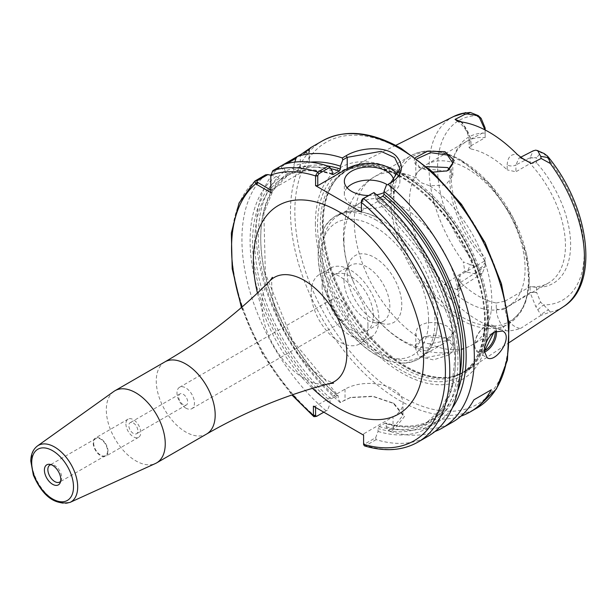 <?xml version="1.0" encoding="UTF-8"?>
<svg xmlns="http://www.w3.org/2000/svg" width="616" height="616" viewBox="0 0 616 616"><rect width="100%" height="100%" fill="white"/><g stroke="black" fill="none" stroke-linecap="round" stroke-linejoin="round"><path stroke-width="0.46" stroke-dasharray="3.08 2.31" d="M185.724 408.062A12.343 7.13 60 0 1 177.654 397.181A12.343 7.13 60 0 1 179.549 387.287A12.343 7.13 60 0 1 185.724 387.903A12.343 7.13 60 0 1 193.786 398.775A12.343 7.13 60 0 1 191.892 408.67A12.343 7.13 60 0 1 185.724 408.062M183.191 404.65A6.376 3.681 60 0 1 179.017 399.029A6.376 3.681 60 0 1 179.995 393.917A6.376 3.681 60 0 1 183.191 394.232A6.376 3.681 60 0 1 187.356 399.853A6.376 3.681 60 0 1 186.379 404.966A6.376 3.681 60 0 1 183.191 404.65M339.578 319.234A12.343 7.13 -120 0 0 345.753 319.843A12.343 7.13 -120 0 0 345.753 305.59A12.343 7.13 -120 0 0 333.41 298.46A12.343 7.13 -120 0 0 331.516 308.354A12.343 7.13 -120 0 0 339.578 319.234M133.349 423.007A6.376 3.681 60 0 1 137.514 428.628A6.376 3.681 60 0 1 136.536 433.741A6.376 3.681 60 0 1 130.153 430.06A6.376 3.681 60 0 1 130.153 422.692A6.376 3.681 60 0 1 133.349 423.007M113.829 391.453A41.665 24.055 -120 0 0 106.322 409.802A41.665 24.055 -120 0 0 123.762 450.92A41.665 24.055 -120 0 0 155.424 463.509M60.645 481.219A9.802 5.659 -120 0 0 61.254 480.172A9.802 5.659 -120 0 0 61.708 477.577A9.802 5.659 -120 0 0 52.306 464.68A9.802 5.659 -120 0 0 51.097 464.672M93.678 443.12A9.802 5.659 -120 0 0 97.959 452.976A9.802 5.659 -120 0 0 105.513 455.601A9.802 5.659 -120 0 0 107.538 451.12A9.802 5.659 -120 0 0 103.265 441.256A9.802 5.659 -120 0 0 95.711 438.63A9.802 5.659 -120 0 0 93.678 443.12M108.031 451.405A10.495 6.06 -120 0 0 103.45 440.84A10.495 6.06 -120 0 0 95.364 438.03A10.495 6.06 -120 0 0 93.193 442.835A10.495 6.06 -120 0 0 97.775 453.391A10.495 6.06 -120 0 0 105.86 456.21A10.495 6.06 -120 0 0 108.031 451.405M125.926 423.931A10.495 6.06 -120 0 0 130.507 434.496A10.495 6.06 -120 0 0 138.592 437.306A10.495 6.06 -120 0 0 140.764 432.501A10.495 6.06 -120 0 0 136.182 421.945A10.495 6.06 -120 0 0 128.097 419.134A10.495 6.06 -120 0 0 125.926 423.931M460.976 416.108A154.316 89.097 60 0 1 440.425 419.134L422.969 429.221A154.316 89.097 -120 0 0 452.745 422.006M422.969 429.221L440.425 419.134M460.876 121.891C467.236 128.521 470.593 135.897 470.955 144.021A6.175 3.565 180 0 1 469.146 141.518A6.175 3.565 180 0 1 469.146 141.495A6.175 3.565 180 0 1 470.955 138.977L461.969 122.045M470.955 144.021L470.955 148.964L469.146 147.732L470.955 145.815L470.955 138.977L485.138 131.724L485.138 137.63A81.789 47.216 -120 0 0 466.728 141.303A81.789 47.216 -120 0 0 453.592 157.111A81.789 47.216 -120 0 0 449.788 178.748A81.789 47.216 -120 0 0 485.138 260.684L485.138 266.366L485.138 257.596L485.138 260.684L460.044 275.175L458.235 278.293L460.044 282.105L460.044 287.772A6.175 3.565 180 0 1 458.235 285.277A6.175 3.565 180 0 1 458.235 285.254A6.175 3.565 180 0 1 460.044 282.736L460.044 275.175M470.955 148.964A81.789 47.216 60 0 1 507.184 169.885L507.184 164.934A6.175 3.565 0 0 0 515.915 164.934L515.915 171.772L507.184 169.885M520.959 157.534L519.034 158.073L515.915 164.934L530.099 157.681L533.21 150.828M460.044 287.772C459.69 295.449 456.348 298.945 450.019 298.267C447.085 295.118 445.145 290.536 444.205 284.53L456.964 289.574L460.044 282.736L485.138 266.582L482.266 273.281L479.41 274.12L476.207 274.066L467.236 272.141L470.285 264.657L481.135 267.791L485.138 262.585M450.019 298.275A111.881 64.595 -120 0 0 506.298 330.761C499.969 324.132 496.627 316.778 496.273 308.685L496.273 303.018A81.789 47.216 60 0 1 460.044 282.105M496.273 308.685A6.175 3.565 0 0 0 505.005 308.685C506.529 320.166 511.665 326.773 520.404 328.528C513.844 330.445 509.139 331.192 506.298 330.761M496.273 303.018L505.005 301.132L505.005 308.685L530.099 292.538L530.099 286.64A81.789 47.216 -120 0 0 548.517 282.96A81.789 47.216 -120 0 0 530.099 163.579L530.099 157.681L536.644 157.75L536.644 162.886L530.099 163.579L515.915 171.772M467.236 272.141L464.81 271.125L463.232 261.823L470.285 264.657M485.138 266.366L485.138 262.739M444.205 284.53L464.81 271.125M470.955 145.815L485.138 137.63L485.138 133.156A84.461 48.764 -120 0 0 455.101 153.423A84.461 48.764 -120 0 0 485.138 257.596M485.138 133.156L485.138 128.166M485.138 129.968L485.138 131.947L485.138 129.968M485.031 129.914L485.138 131.94M543.99 153.446L540.655 152.699L536.644 157.75M505.005 301.132L530.099 286.64L536.644 287.333A84.461 48.764 -120 0 0 570.616 244.721A84.461 48.764 -120 0 0 536.644 162.886M548.471 309.794L550.257 312.066L541.171 315.215L535.843 306.706L530.099 292.538L536.644 292.469L540.655 302.156L548.471 309.794L540.671 314.537M536.644 287.333L536.644 292.469M541.171 315.215L520.404 328.528M488.773 318.526A116.978 67.537 -120 0 0 439.054 202.24A116.978 67.537 -120 0 0 349.672 168.337A116.978 67.537 -120 0 0 337.545 177.701A116.978 67.537 -120 0 0 323.338 223.015A116.978 67.537 -120 0 0 367.275 332.74A116.978 67.537 -120 0 0 452.406 376.638A116.978 67.537 -120 0 0 466.574 370.817A116.978 67.537 -120 0 0 488.773 318.526M415.33 157.611C413.059 160.961 414.383 164.249 419.303 167.475L432.879 172.134M448.571 355.024L433.325 359.89L418.688 356.418L414.506 346.007L423.608 337.021C432.062 334.511 440.063 335.119 447.601 338.854C456.171 343.89 456.495 349.28 448.571 355.024L447.439 353.392L452.814 345.938L446.592 338.33L424.455 336.706L415.777 347.008L427.096 357.449L447.439 353.392M409.424 202.048A81.789 47.216 -120 0 0 445.122 284.353A81.789 47.216 -120 0 0 508.146 306.267A81.789 47.216 -120 0 0 525.086 268.83A81.789 47.216 -120 0 0 489.389 186.517A81.789 47.216 -120 0 0 426.364 164.611A81.789 47.216 -120 0 0 409.424 202.048M306.421 151.074L305.929 151.544L306.267 152.737L309.332 150.011L310.656 147.809M309.34 150.011L309.34 160.476A30.862 17.818 180 0 0 306.275 152.73C312.096 148.294 310.102 149.341 300.3 155.856L306.314 152.391M305.929 151.544L297.32 156.51M283.152 164.695L279.795 166.636L281.081 166.959L286.987 163.548M270.832 175.237L276.091 176.422L279.387 178.324L281.974 178.555L287.972 175.09L287.572 173.604L284.276 171.695L281.081 166.959M337.121 395.403A141.973 81.967 -120 0 1 287.972 175.09L273.042 190.459L263.871 213.09L265.365 273.62L292.461 340.355L337.968 395.387L338.215 396.073L337.121 395.403L331.123 398.868L330.03 400.8L330.03 403.703L327.65 409.971L323.808 412.189M309.34 160.476A30.862 17.818 180 0 1 300.3 173.073L270.832 190.082L270.832 192.6M279.795 166.636A154.316 89.097 -120 0 0 256.102 231.354A154.316 89.097 -120 0 0 340.147 402.502L350.088 397.636L372.919 396.465L394.171 403.665L404.52 416.462L394.109 429.244L390.282 431.454A154.316 89.097 -120 0 0 434.958 431.516M394.109 429.244L393.046 427.65L393.046 416.878L363.586 433.887L363.586 443.335L364.68 444.036L375.66 437.691L378.047 431.423L378.047 428.52L379.133 426.588L385.139 423.123L386.224 423.793L386.224 426.703L388.611 430.214L393.046 427.65L402.987 415.338L393.077 403.033L372.903 396.219L350.943 397.366L340.147 402.502M340.594 402.494L338.215 398.983L338.215 396.073A143.513 82.86 -120 0 1 287.572 173.604M284.276 171.695A146.978 84.862 -120 0 0 338.215 398.983M283.144 164.695L282.783 165.974L271.925 172.241L270.909 174.136L270.832 190.082M270.832 175.999L270.832 175.098M270.832 175.591L270.832 174.882M332.216 170.871A146.978 84.862 -120 0 0 285.293 171.109L282.783 165.974M315.223 416.855L327.65 409.971M294.81 162.085L293.478 166.382L293.478 170.193L292.384 172.542L286.386 176.007L285.293 174.921L285.293 171.109M332.255 174.097A141.973 81.967 -120 0 0 286.386 176.007L286.34 176.037C299.453 169.477 314.892 168.976 332.648 174.544M310.395 162.139A146.978 84.862 -120 0 0 293.478 166.382M416.339 336.09L415.777 333.125L417.178 328.52L421.198 324.832L427.211 322.73L434.295 322.43L441.372 323.754L447.385 326.288L452.814 333.125L445.684 340.84L429.752 343.836C422.822 343.081 418.356 340.494 416.339 336.09A97.22 56.133 -120 0 1 354.3 221.275A97.22 56.133 -120 0 1 374.436 176.769A97.22 56.133 -120 0 1 416.339 178.086L421.198 182.721L429.752 185.832L445.684 184.946L452.814 175.814L449.626 169.154M446.415 171.094L420.466 168.214L415.777 161.931L416.947 158.805M426.688 166.613L421.198 168.984L417.178 172.241L415.777 175.814L416.339 178.086M343.944 239.855A81.789 47.216 -120 0 0 354.362 284.099A81.789 47.216 -120 0 0 368.668 308.878A81.789 47.216 -120 0 0 442.673 344.075A81.789 47.216 -120 0 0 459.605 306.629A81.789 47.216 -120 0 0 401.778 206.46A81.789 47.216 -120 0 0 360.884 202.41A81.789 47.216 -120 0 0 343.944 239.855M386.224 426.703A146.978 84.862 -120 0 0 452.306 407.931M390.282 431.454L388.611 430.214M361.4 201.139L361.4 212.135M375.66 437.691L376.114 439.639A154.316 89.097 -120 0 0 428.197 436.174M378.047 431.423A146.978 84.862 -120 0 0 457.958 359.513A146.978 84.862 -120 0 0 375.86 196.073L373.481 192.585M376.114 439.639L365.742 445.622L364.449 445.868M265.619 174.821A154.316 89.097 -120 0 0 325.972 410.687M276.091 176.422A146.978 84.862 -120 0 0 330.03 403.703M393.046 416.878A33.949 19.604 0 0 0 402.987 403.018A33.949 19.604 0 0 0 382.036 384.915A33.949 19.604 0 0 0 345.037 389.158L315.577 406.167L315.577 407.43M379.133 426.588A141.973 81.967 -120 0 0 426.11 423.123L432.116 419.658A141.973 81.967 -120 0 1 385.139 423.123L385.778 423.007C403.726 428.135 419.173 427.019 432.116 419.658A141.973 81.967 -120 0 0 459.859 374.697M313.39 406.167L315.577 406.167M363.586 433.887L363.586 435.15M347.116 187.811A24.694 14.253 0 0 0 344.352 194.363A24.694 14.253 0 0 0 351.582 204.443A24.694 14.253 0 0 0 378.486 207.538A24.694 14.253 0 0 0 393.732 194.363A24.694 14.253 0 0 0 387.164 184.684M393.709 180.604A24.694 14.253 180 0 1 393.732 181.266A24.694 14.253 180 0 1 384.045 192.585M376.638 194.825A24.694 14.253 180 0 1 368.406 195.511M398.167 175.368A30.862 17.818 180 0 1 399.907 181.266A30.862 17.818 180 0 1 390.867 193.863L361.4 210.872M380.064 197.828L376.954 199.63L375.86 198.968L375.86 196.073M376.954 199.63A141.973 81.967 -120 0 1 451.52 323.439A141.973 81.967 -120 0 1 426.11 423.123L442.049 408.185L451.959 385.531L455.047 356.718L451.012 323.824L423.146 255.44L375.86 198.968A143.513 82.86 -120 0 1 455.509 358.096A143.513 82.86 -120 0 1 378.047 428.52M496.357 330.815A15.431 8.909 120 0 0 493.293 325.648A15.431 8.909 120 0 0 485.577 326.411A15.431 8.909 120 0 0 474.667 345.314A15.431 8.909 120 0 0 477.862 352.375A15.431 8.909 120 0 0 484.338 352.252M484.284 350.82A14.507 8.378 -60 0 1 474.667 344.56A14.507 8.378 -60 0 1 484.923 326.788A14.507 8.378 -60 0 1 495.11 331.37M484.276 351.228L484.268 350.858C484.6 343.451 487.703 337.268 493.585 332.309L493.847 332.124M484.268 351.613L484.268 350.858M367.952 325.533A40.125 23.162 -120 0 0 350.435 285.154A40.125 23.162 -120 0 0 319.519 274.405A40.125 23.162 -120 0 0 311.211 292.769A40.125 23.162 -120 0 0 328.721 333.148A40.125 23.162 -120 0 0 359.636 343.897A40.125 23.162 -120 0 0 367.952 325.533M322.122 286.471A40.125 23.162 -120 0 0 339.632 326.85A40.125 23.162 -120 0 0 370.555 337.599A40.125 23.162 -120 0 0 378.863 319.234A40.125 23.162 -120 0 0 361.346 278.856A40.125 23.162 -120 0 0 330.43 268.106A40.125 23.162 -120 0 0 322.122 286.471M373.404 316.077A32.409 18.711 -120 0 0 359.259 283.468A32.409 18.711 -120 0 0 334.288 274.79A32.409 18.711 -120 0 0 327.573 289.62A32.409 18.711 -120 0 0 341.718 322.237A32.409 18.711 -120 0 0 366.697 330.915A32.409 18.711 -120 0 0 373.404 316.077M344.021 280.126A32.409 18.711 -120 0 0 375.113 322.792A32.409 18.711 -120 0 0 383.137 321.421A32.409 18.711 -120 0 0 389.851 306.583A32.409 18.711 -120 0 0 375.706 273.974A32.409 18.711 -120 0 0 350.735 265.288A32.409 18.711 -120 0 0 345.53 271.556A32.409 18.711 -120 0 0 344.021 280.126M347.216 273.242A38.577 22.276 -120 0 0 384.23 324.039A38.577 22.276 -120 0 0 401.778 304.743A38.577 22.276 -120 0 0 379.448 260.868A38.577 22.276 -120 0 0 349.01 263.04A38.577 22.276 -120 0 0 347.216 273.242M376.599 220.351A82.575 47.678 -120 0 0 323.731 228.628A82.575 47.678 -120 0 0 319.388 241.264A82.575 47.678 -120 0 0 388.273 360.583A82.575 47.678 -120 0 0 401.393 363.14A82.575 47.678 -120 0 0 434.988 321.49A82.575 47.678 -120 0 0 376.599 220.351M379.949 219.065A81.789 47.216 -120 0 0 379.133 218.595A81.789 47.216 -120 0 0 339.062 215.015A81.789 47.216 -120 0 0 322.122 252.452A81.789 47.216 -120 0 0 357.819 334.757A81.789 47.216 -120 0 0 420.843 356.672A81.789 47.216 -120 0 0 437.776 320.181A81.789 47.216 -120 0 0 437.783 319.234A81.789 47.216 -120 0 0 379.949 219.065M315.384 223.362A122.176 70.54 -120 0 0 401.778 372.996A122.176 70.54 -120 0 0 488.165 323.123A122.176 70.54 -120 0 0 401.778 173.481A122.176 70.54 -120 0 0 315.384 223.362M329.275 383.653A60.122 34.712 60 0 1 304.327 378.586A60.122 34.712 60 0 1 266.466 329.945A60.122 34.712 60 0 1 269.908 280.819M257.45 293.031A120.366 69.493 -120 0 0 312.474 388.342M241.926 307.076A151.228 87.31 -120 0 0 292.546 394.764M164.888 361.892A41.665 24.055 -120 0 0 156.264 380.973A41.665 24.055 -120 0 0 174.451 422.899A41.665 24.055 -120 0 0 206.553 434.064M37.414 445.984A32.633 18.842 -120 0 0 31.539 460.352A32.633 18.842 -120 0 0 45.191 492.561A32.633 18.842 -120 0 0 69.993 502.417M507.184 164.934C507.546 157.234 510.903 153.738 517.263 154.447M478.247 115.585A103.696 59.867 -120 0 0 437.576 167.914A103.696 59.867 -120 0 0 478.247 267.205L476.207 274.066M479.41 274.12L481.135 267.791M535.843 150.142L540.655 152.699M530.099 157.896L536.644 157.896M536.644 292.323L530.099 292.323M540.655 302.156L535.843 306.706M537.868 309.663L543.535 304.905A103.696 59.867 -120 0 0 584.214 252.575A103.696 59.867 -120 0 0 543.535 153.284M453.792 116.439A109.856 63.425 -120 0 0 429.067 167.791A109.856 63.425 -120 0 0 463.232 261.823M550.257 312.066A109.856 63.425 -120 0 0 563.586 306.599M300.3 173.073L300.3 155.863L301.147 154.308M322.438 140.864A154.316 89.097 -120 0 0 290.475 211.504A154.316 89.097 -120 0 0 357.834 366.797A154.316 89.097 -120 0 0 476.753 408.146M271.925 172.241L272.78 170.686M255.247 180.804A154.316 89.097 -120 0 0 315.6 416.678L316.663 416.316M327.596 165.943A143.513 82.86 -120 0 0 293.478 170.193M330.723 168.676A141.973 81.967 -120 0 0 292.384 172.542M332.216 173.766A143.513 82.86 -120 0 0 285.293 174.921M429.752 343.836A97.22 56.133 -120 0 0 471.656 345.153A97.22 56.133 -120 0 0 487.764 271.571A97.22 56.133 -120 0 0 429.752 185.832M390.952 200.115A97.22 56.133 -120 0 0 433.387 297.952A97.22 56.133 -120 0 0 508.3 324.001A97.22 56.133 -120 0 0 528.436 279.495A97.22 56.133 -120 0 0 459.698 160.422A97.22 56.133 -120 0 0 411.088 155.609A97.22 56.133 -120 0 0 390.952 200.115M364.68 444.036L365.742 445.622A154.316 89.097 -120 0 0 417.825 442.165M345.037 389.158L345.037 399.93L343.974 400.3M281.974 178.555A141.973 81.967 -120 0 0 331.123 398.868M279.387 178.324A143.513 82.86 -120 0 0 330.03 400.8M390.867 182.552L390.867 193.863M428.582 320.22A76.492 44.167 -120 0 0 374.497 226.534A76.492 44.167 -120 0 0 320.405 257.765A76.492 44.167 -120 0 0 374.497 351.451A76.492 44.167 -120 0 0 428.582 320.22M461.584 160.591A95.672 55.24 -120 0 0 393.932 199.653A95.672 55.24 -120 0 0 461.584 316.832A95.672 55.24 -120 0 0 529.236 277.77A95.672 55.24 -120 0 0 461.584 160.591M487.518 318.942A116.601 67.321 -120 0 0 405.066 176.138A116.601 67.321 -120 0 0 336.775 178.571A116.601 67.321 -120 0 0 322.615 223.739A116.601 67.321 -120 0 0 366.405 333.117A116.601 67.321 -120 0 0 451.266 376.869A116.601 67.321 -120 0 0 487.518 318.942M404.727 176.384A116.54 67.283 -120 0 0 346.454 170.617A116.54 67.283 -120 0 0 322.322 223.962A116.54 67.283 -120 0 0 373.188 341.241A116.54 67.283 -120 0 0 462.993 372.464A116.54 67.283 -120 0 0 487.133 319.119A116.54 67.283 -120 0 0 404.727 176.384M485.131 320.274A116.54 67.283 -120 0 0 402.725 177.539A116.54 67.283 -120 0 0 344.452 171.772A116.54 67.283 -120 0 0 320.32 225.117A116.54 67.283 -120 0 0 371.186 342.396A116.54 67.283 -120 0 0 460.991 373.619A116.54 67.283 -120 0 0 485.131 320.274M401.424 176.569A118.649 68.499 -120 0 0 317.533 225.009A118.649 68.499 -120 0 0 401.424 370.324A118.649 68.499 -120 0 0 485.323 321.883A118.649 68.499 -120 0 0 401.424 176.569M508.708 334.981A151.228 87.31 -120 0 0 401.778 149.765A151.228 87.31 -120 0 0 294.841 211.504A151.228 87.31 -120 0 0 401.778 396.719A151.228 87.31 -120 0 0 508.708 334.981M386.224 423.793A143.513 82.86 -120 0 0 457.611 391.129M191.892 408.67L345.753 319.843M179.549 387.287L333.41 298.46M272.465 277.369C271.387 275.937 271.402 282.629 272.511 297.436C274.744 310.795 280.157 324.971 288.75 339.963C296.558 352.96 305.089 363.478 314.353 371.533L325.702 379.803L333.549 383.167M179.995 393.917L130.153 422.692M186.379 404.966L136.536 433.741M52.306 464.68L49.68 464.318M61.254 480.172L60.245 482.628M95.711 438.63L49.881 465.088M105.513 455.601L59.683 482.066M128.097 419.134L95.364 438.03M138.592 437.306L105.86 456.21M456.895 120.759C464.78 126.365 468.868 133.279 469.153 141.518M469.146 141.495L469.146 147.732M523.577 159.244C519.596 157.758 518.079 157.365 519.034 158.073M458.235 278.293L458.235 285.254M456.964 289.574C457.087 290.621 457.511 289.189 458.242 285.277M482.266 273.281L456.995 289.543M453.592 157.111L455.101 153.423M520.597 157.28L519.042 158.073M395.726 145.384L349.672 168.337M509.478 342.411L466.574 370.817M466.728 141.303L426.364 164.611M548.517 282.96L508.146 306.267M241.418 307.515L262.385 353.723L291.915 394.979M446.592 338.33L447.601 338.854M424.455 336.706L423.608 337.021M452.814 345.938L452.814 333.125M415.777 347.008L415.777 333.125M445.945 171.286L446.916 170.901M420.466 168.214L419.303 167.475M452.814 175.814L452.814 163.148M415.777 175.814L415.777 161.931M368.668 308.878C392.792 342.935 434.165 365.465 471.656 345.153L508.3 324.001L520.789 311.919L524.308 305.305L526.287 299.961L529.283 281.604L526.595 254.439L512.866 217.34L489.943 184.122L461.238 160.268C442.226 149.488 425.51 147.94 411.088 155.609L374.436 176.769C338.099 199.076 336.929 246.169 354.362 284.099M350.088 397.636L350.943 397.366M394.171 403.665L393.077 403.033M402.987 415.338L402.987 403.018M393.732 194.363L393.732 181.266M344.352 194.363L344.352 181.266M399.907 168.784L399.907 181.266M474.667 344.56L474.667 345.314M484.923 326.788L485.577 326.411M477.862 352.375L486.971 357.634M493.293 325.648L502.417 330.915M493.585 332.309L494.117 331.932M330.43 268.106L319.519 274.405M370.555 337.599L359.636 343.897M350.735 265.288L334.288 274.79M383.137 321.421L366.697 330.915M375.113 322.792L384.23 324.039M345.53 271.556L349.01 263.04M319.388 241.264C317.302 252.298 317.864 264.403 321.09 277.57C326.372 298.229 336.197 316.878 350.558 333.51C362.285 346.785 374.859 355.809 388.273 360.583M323.731 228.628C336.043 209.155 354.508 205.806 379.133 218.595M401.393 363.14C424.409 362.216 436.536 347.894 437.776 320.181M360.884 202.41L339.062 215.015M442.673 344.075L420.843 356.672M337.545 177.701L346.454 170.617L344.452 171.772C360.129 163.125 379.24 165.08 401.794 177.631C432.486 196.473 456.171 225.672 472.842 265.234C481.558 287.387 485.416 308.023 484.407 327.142C482.775 349.78 474.967 365.273 460.991 373.619L462.993 372.464L452.406 376.638"/><path stroke-width="0.92" d="M270.832 190.082L257.134 182.09L257.018 180.85L267.883 174.574L265.619 174.821L254.932 181.027L255.679 183.845L270.832 192.6L270.832 175.999M270.832 175.591L272.78 170.686L283.144 164.695A154.316 89.097 -120 0 1 328.151 166.12L317.779 172.11L315.585 175.668L315.577 185.67L361.4 212.135L361.4 200.87L361.415 202.125L363.563 198.545L373.935 192.554L362.493 198.93L361.4 200.87M373.935 192.554A154.316 89.097 -120 0 1 455.694 327.288A154.316 89.097 -120 0 1 428.197 436.174L417.825 442.165A154.316 89.097 -120 0 0 417.833 442.165C402.564 450.712 384.769 451.952 364.449 445.868L363.602 444.59L363.586 435.15L313.39 406.167L313.405 415.608L313.906 416.693L316.663 416.316L315.577 415.615L313.405 415.608M69.993 502.417L155.424 463.509A41.665 24.055 -120 0 0 156.618 462.893A41.665 24.055 -120 0 0 165.25 443.82A41.665 24.055 -120 0 0 147.062 401.886A41.665 24.055 -120 0 0 114.953 390.729A41.665 24.055 -120 0 0 113.829 391.453L37.414 445.984C33.087 449.326 30.877 454.369 30.8 461.107L33.341 475.052C42.573 496.203 54.793 505.32 69.993 502.417A32.633 18.842 -120 0 0 77.685 486.994A32.633 18.842 -120 0 0 54.608 447.031A32.633 18.842 -120 0 0 37.414 445.984M60.792 479.564A11.581 6.684 -120 0 0 49.68 464.318A11.581 6.684 -120 0 0 44.406 470.108A11.581 6.684 -120 0 0 51.113 483.275A11.581 6.684 -120 0 0 60.245 482.628A11.581 6.684 -120 0 0 60.792 479.564M51.097 464.672A9.802 5.659 -120 0 0 49.881 465.088A9.802 5.659 -120 0 0 47.855 469.577A9.802 5.659 -120 0 0 52.129 479.44A9.802 5.659 -120 0 0 59.683 482.066A9.802 5.659 -120 0 0 60.645 481.219M434.958 431.516A154.316 89.097 -120 0 0 442.373 427.989L452.745 422.006A154.316 89.097 -120 0 0 473.881 399.822L491.345 389.743A154.316 89.097 60 0 1 470.2 411.927A154.316 89.097 60 0 1 460.976 416.108M491.345 389.743L473.881 399.822M461.969 122.045L455.07 119.389L456.895 120.759L460.876 121.891A111.111 64.149 -120 0 1 517.263 154.439L523.577 159.244L531.362 163.433L520.959 157.534M485.138 128.013L485.138 129.968L485.138 128.013L481.135 118.326L478.247 115.585L470.285 112.443L463.232 113.213L464.81 114.399L467.236 113.968L476.207 115.277L479.41 117.556L485.031 129.914M470.285 112.443L467.236 113.968M540.671 156.364L541.171 158.481L550.257 163.456L548.471 157.581L547.408 156.01L543.99 153.446L537.868 150.874L540.671 156.364L548.471 157.581M533.21 150.828L535.843 150.142L537.868 150.874M531.362 163.433L541.171 158.481M464.81 114.399L455.07 119.389M432.879 172.134L446.916 170.901L448.571 170.147L454.223 160.429L444.906 151.636L427.589 151.205L415.33 157.611M286.987 163.548L295.98 158.351L297.32 156.51L301.147 154.308C312.197 146.608 313.79 145.684 305.929 151.544M310.656 147.809L306.421 151.074M442.373 427.989A154.316 89.097 -120 0 0 469.869 319.103A154.316 89.097 -120 0 0 388.111 184.369L391.93 182.167C402.802 174.474 404.296 165.85 396.419 156.287C386.448 145.368 359.836 147.247 346.146 155.733L342.327 157.935A154.316 89.097 -120 0 0 297.32 156.51L283.152 164.695M267.883 174.574L270.832 175.237M484.268 351.613L494.117 331.932C487.918 337.145 484.63 343.705 484.268 351.613M315.585 175.668L317.756 175.668L318.849 173.727L329.837 167.383L328.151 166.12M329.837 167.383L332.216 170.871L332.216 173.766L333.302 174.428L339.308 170.963L340.394 169.038L340.394 166.151A146.978 84.862 -120 0 0 310.395 162.139M295.988 158.351L294.81 162.085M340.394 166.151L342.773 159.914L347.216 157.35L381.019 151.344L394.679 157.596L399.907 168.676L390.867 182.552L388.111 184.369M342.327 157.935L342.773 159.914M332.648 174.544L333.302 174.428A141.973 81.967 -120 0 0 332.255 174.097M416.947 158.805L430.538 152.653L447.401 155.032L452.814 162.994L447.439 170.609L446.415 171.094M449.626 169.154L447.385 167.529L426.688 166.613M386.425 185.116L384.045 191.345L384.045 194.24L382.952 196.165L380.064 197.828M452.306 407.931A146.978 84.862 -120 0 0 384.045 191.345M363.586 444.298A151.228 87.31 -120 0 0 445.414 370.224A151.228 87.31 -120 0 0 361.4 202.402L361.415 202.125M317.756 175.668L317.756 185.67L315.577 185.67M323.808 412.189L316.663 416.316M315.577 415.615L315.577 407.43M387.164 184.684A24.694 14.253 0 0 0 386.502 184.284A24.694 14.253 0 0 0 347.116 187.811M368.406 195.511A24.694 14.253 180 0 1 351.582 191.345A24.694 14.253 180 0 1 344.352 181.266A24.694 14.253 180 0 1 359.59 168.091A24.694 14.253 180 0 1 386.502 171.186A24.694 14.253 180 0 1 393.709 180.604M384.045 192.585A24.694 14.253 180 0 1 376.638 194.825M317.756 185.67L347.216 168.661A30.862 17.818 180 0 1 398.167 175.368M484.338 352.252A15.431 8.909 120 0 0 496.488 332.709A15.431 8.909 120 0 0 496.357 330.815M495.11 331.37A14.507 8.378 -60 0 1 495.179 332.709A14.507 8.378 -60 0 1 484.284 350.82M493.847 332.124L502.625 331.031C513.944 336.398 495.865 363.733 487.187 357.773L484.276 351.228M272.465 277.369L269.908 280.819A60.122 34.712 60 0 1 304.327 280.419A60.122 34.712 60 0 1 346.839 354.046A60.122 34.712 60 0 1 329.275 383.653L333.549 383.167M312.474 388.342A120.366 69.493 -120 0 0 338.484 408.062A120.366 69.493 -120 0 0 423.6 358.92A120.366 69.493 -120 0 0 325.325 205.082A120.366 69.493 -120 0 0 257.45 293.031M257.134 182.09L255.679 183.845A151.228 87.31 -120 0 0 241.926 307.076M292.546 394.764A151.228 87.31 -120 0 0 313.39 415.323L315.577 415.323M317.756 175.937L315.577 175.937A151.228 87.31 -120 0 0 270.832 175.098M329.275 383.653C286.717 394.702 245.807 411.503 206.553 434.064A41.665 24.055 -120 0 0 215.184 414.992A41.665 24.055 -120 0 0 185.724 363.956A41.665 24.055 -120 0 0 164.888 361.892L114.953 390.729M73.496 486.902A29.553 17.063 -120 0 0 52.599 450.704A29.553 17.063 -120 0 0 31.701 462.77A29.553 17.063 -120 0 0 52.599 498.968A29.553 17.063 -120 0 0 73.496 486.902M481.135 118.326L479.41 117.556M476.207 115.277L478.247 115.585M543.535 153.284L537.175 150.427M509.478 342.411L563.586 306.599A109.856 63.425 -120 0 0 550.257 163.456M463.232 113.213A109.856 63.425 -120 0 0 453.792 116.439L395.726 145.384M470.2 411.927L476.753 408.146A154.316 89.097 -120 0 0 508.708 337.499A154.316 89.097 -120 0 0 399.592 148.502A154.316 89.097 -120 0 0 322.438 140.864L310.395 147.809M257.665 182.482L256.579 184.369M257.018 180.85L255.247 180.804M318.849 173.727L317.779 172.11A154.316 89.097 -120 0 0 272.78 170.686M340.394 169.038A143.513 82.86 -120 0 0 327.596 165.943M339.308 170.963A141.973 81.967 -120 0 0 330.723 168.676M448.571 170.147L447.439 170.609M347.216 168.661L347.216 157.35L346.146 155.733M390.867 182.552L391.93 182.167M362.493 198.93L363.563 198.545A154.316 89.097 -120 0 1 445.322 333.271A154.316 89.097 -120 0 1 417.833 442.165M457.611 391.129A143.513 82.86 -120 0 0 384.045 194.24M459.859 374.697A141.973 81.967 -120 0 0 382.952 196.165M269.908 280.819C239.062 312.158 204.05 339.185 164.888 361.892M206.553 434.064L156.618 462.893M533.41 150.727L520.597 157.28M563.586 306.599C600.338 283.922 589.312 205.898 547.408 156.002M453.792 116.439L465.727 112.589M254.932 181.027L239.054 202.972L231.339 232.987L232.186 268.73L241.418 307.515M291.915 394.979L313.906 416.693M476.753 408.146L496.419 388.958L507.445 360.037L509.124 323.978L501.455 283.76L485.131 242.743L461.569 204.412L432.763 172.026L401.139 148.348C371.048 131.362 344.814 128.867 322.438 140.864"/></g></svg>
